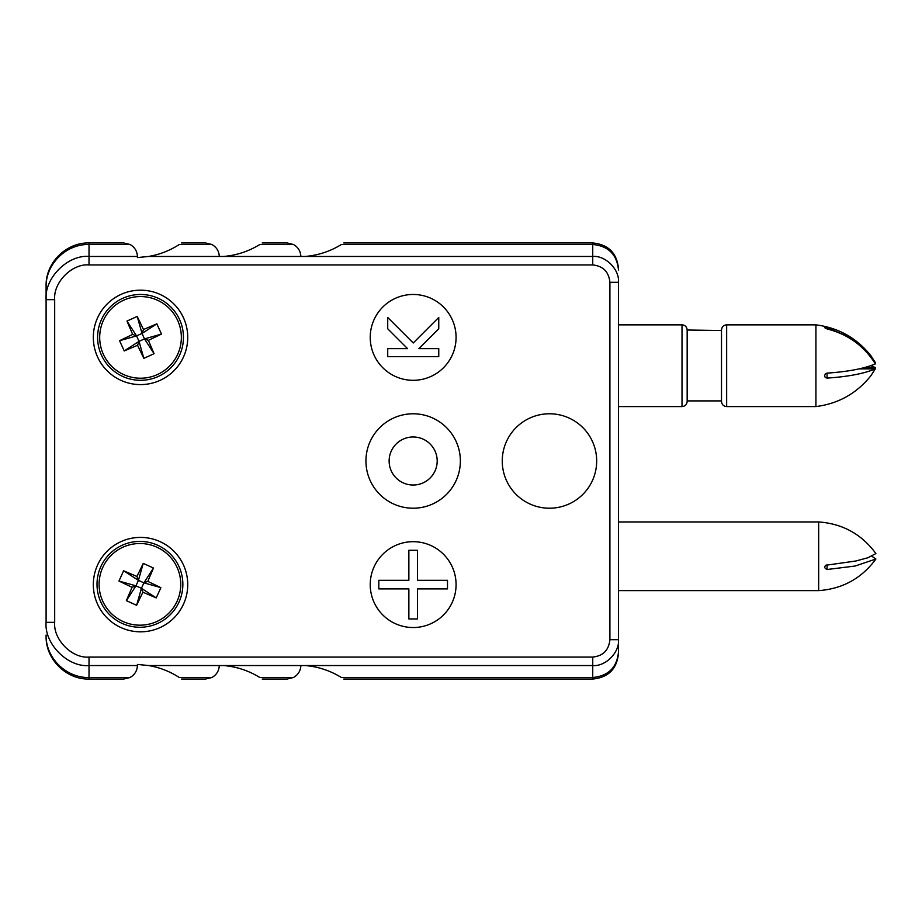 <?xml version="1.0" encoding="UTF-8"?>
<svg xmlns="http://www.w3.org/2000/svg" width="922" height="922" viewBox="0 0 922 922"><rect width="100%" height="100%" fill="white"/><g stroke="black" fill="none" stroke-linecap="round" stroke-linejoin="round"><path stroke-width="1.38" d="M343.779 679.041L592.742 679.041L592.742 677.52L341.428 677.52C344.574 679.537 344.574 679.537 341.428 677.52C344.574 679.537 344.574 679.537 341.428 677.52C330.318 670.674 318.274 666.687 305.274 665.546L148.638 665.546L137.436 664.439L137.436 665.546L89.019 665.546C67.79 667.482 44.187 643.717 46.1 622.338L46.1 299.662L46.1 622.338L54.686 622.338C53.153 639.522 72.031 658.619 89.019 657.063L592.742 657.063C603.092 655.957 608.808 650.171 609.903 639.695L609.903 282.305C608.808 271.829 603.092 266.043 592.742 264.937L89.019 264.937C72.031 263.381 53.153 282.478 54.686 299.662L46.1 299.662L46.1 285.889C45.512 262.943 66.084 242.371 89.019 242.959L89.019 244.48L129.979 244.48L123.698 242.959L129.979 244.48C134.647 247.108 137.124 251.107 137.436 256.454L137.436 257.561L148.638 256.454L592.742 256.454C605.477 255.29 619.642 269.512 618.489 282.305L618.489 651.992C616.956 667.482 608.382 675.987 592.742 677.52L592.742 665.546L305.274 665.546M223.7 665.546C236.7 666.687 248.744 670.674 259.854 677.52C263 679.537 263 679.537 259.854 677.52C263 679.537 263 679.537 259.854 677.52L293.415 677.52C298.083 674.892 300.572 670.893 300.872 665.546M219.298 256.454C218.998 251.107 216.509 247.108 211.841 244.48L205.571 242.959L211.841 244.48L179.341 244.48C182.36 242.463 182.36 242.463 179.341 244.48C182.36 242.463 182.36 242.463 179.341 244.48C169.913 250.565 159.679 254.553 148.638 256.454M300.872 256.454C300.572 251.107 298.083 247.108 293.415 244.48L287.145 242.959L293.415 244.48L259.854 244.48C263 242.463 263 242.463 259.854 244.48C263 242.463 263 242.463 259.854 244.48C248.744 251.326 236.7 255.313 223.7 256.454M89.019 657.063L89.019 679.041C66.084 679.629 45.512 659.057 46.1 636.111L46.1 635.028C45.535 657.812 66.096 678.085 89.019 677.52L129.979 677.52C134.647 674.892 137.124 670.893 137.436 665.546M456.079 584.606A42.919 42.919 0 0 0 391.7 547.438A42.919 42.919 0 0 0 391.7 621.785A42.919 42.919 0 0 0 456.079 584.606M456.079 337.394A42.919 42.919 0 0 0 391.7 300.215A42.919 42.919 0 0 0 391.7 374.562A42.919 42.919 0 0 0 456.079 337.394M596.684 461A47.218 47.218 0 0 0 525.863 420.109A47.218 47.218 0 0 0 525.863 501.891A47.218 47.218 0 0 0 596.684 461M187.742 584.606A47.218 47.218 0 0 0 116.921 543.726A47.218 47.218 0 0 0 116.921 625.496A47.218 47.218 0 0 0 187.742 584.606M187.742 337.394A47.218 47.218 0 0 0 116.921 296.504A47.218 47.218 0 0 0 116.921 378.274A47.218 47.218 0 0 0 187.742 337.394M460.366 461A47.218 47.218 0 0 0 389.545 420.109A47.218 47.218 0 0 0 389.545 501.891A47.218 47.218 0 0 0 460.366 461M123.698 679.041L129.979 677.52L123.698 679.041L89.019 679.041M148.638 665.546C159.679 667.447 169.913 671.435 179.341 677.52C182.36 679.537 182.36 679.537 179.341 677.52C182.36 679.537 182.36 679.537 179.341 677.52L211.841 677.52C216.509 674.892 218.998 670.893 219.298 665.546M287.145 679.041L293.415 677.52L287.145 679.041L262.205 679.041M205.571 679.041L211.841 677.52L205.571 679.041L181.588 679.041M592.742 264.937L592.742 244.48L341.428 244.48C344.574 242.463 344.574 242.463 341.428 244.48C344.574 242.463 344.574 242.463 341.428 244.48C330.318 251.326 318.274 255.313 305.274 256.454M408.861 580.318L408.861 550.273L417.447 550.273L417.447 580.318L447.493 580.318L447.493 588.904L417.447 588.904L417.447 618.95L408.861 618.95L408.861 588.904L378.815 588.904L378.815 580.318L408.861 580.318M438.757 356.664L387.724 356.664L387.724 348.643L407.57 348.643L387.724 328.797L387.724 317.456L413.24 342.972L438.757 317.456L438.757 328.797L418.911 348.643L438.757 348.643L438.757 356.664M437.189 461A24.041 24.041 0 0 0 401.139 440.186A24.041 24.041 0 0 0 401.139 481.814A24.041 24.041 0 0 0 437.189 461M46.1 299.662C44.187 278.283 67.79 254.518 89.019 256.454L137.436 256.454M46.1 286.973C45.547 264.165 66.096 243.927 89.019 244.48L89.019 264.937M609.903 639.695L618.489 639.695C619.642 652.488 605.477 666.71 592.742 665.546L592.742 657.063M343.779 242.959L592.742 242.959L592.742 244.48C608.382 245.99 616.956 254.507 618.489 270.008M618.489 282.305L609.903 282.305M103.322 354.221A40.833 40.833 0 0 1 144.547 296.757A40.833 40.833 0 0 1 173.705 361.182A40.833 40.833 0 0 1 103.322 354.221M101.42 355.085A42.919 42.919 0 0 1 144.754 294.671A42.919 42.919 0 0 1 175.399 362.404A42.919 42.919 0 0 1 101.42 355.085A42.919 42.919 0 0 1 144.754 294.671A42.919 42.919 0 0 1 175.399 362.404A42.919 42.919 0 0 1 101.42 355.085M132.653 334.421L126.971 321.075L137.217 316.442L143.498 329.511L156.832 323.829L161.477 334.075L148.396 340.356L154.078 353.702L143.832 358.335L137.562 345.266L124.216 350.948L119.572 340.702L132.653 334.421L136.548 335.896L126.971 321.075M137.217 316.442L142.023 333.418L136.548 335.896L139.026 341.359L124.216 350.948M119.572 340.702L136.548 335.896M137.562 345.266L139.026 341.359L144.5 338.893L154.078 353.702M143.832 358.335L139.026 341.359M148.396 340.356L144.5 338.893L142.023 333.418L156.832 323.829M161.477 334.075L144.5 338.893M143.498 329.511L142.023 333.418M177.128 601.179A40.833 40.833 0 0 1 106.745 608.14A40.833 40.833 0 0 1 135.903 543.703A40.833 40.833 0 0 1 177.128 601.179M179.029 602.043A42.919 42.919 0 0 1 105.05 609.35A42.919 42.919 0 0 1 135.695 541.629A42.919 42.919 0 0 1 179.029 602.043A42.919 42.919 0 0 1 105.05 609.35A42.919 42.919 0 0 1 135.695 541.629A42.919 42.919 0 0 1 179.029 602.043M142.887 592.212L136.617 605.293L126.372 600.648L132.053 587.302L118.973 581.033L123.617 570.787L136.952 576.469L143.233 563.388L153.478 568.033L147.797 581.367L160.877 587.648L156.233 597.894L142.887 592.212L141.423 588.317L136.617 605.293M126.372 600.648L135.949 585.839L141.423 588.317L143.901 582.842L160.877 587.648M156.233 597.894L141.423 588.317M147.797 581.367L143.901 582.842L138.427 580.364L143.233 563.388M153.478 568.033L143.901 582.842M136.952 576.469L138.427 580.364L135.949 585.839L118.973 581.033M123.617 570.787L138.427 580.364M132.053 587.302L135.949 585.839M618.489 521.944L818.667 521.944C842.604 523.684 861.678 534.218 875.9 553.546L867.867 557.764L855.847 561.002L825.455 565.313L824.533 567.572L826.803 569.542L855.086 566.039L875.9 559.02L871.901 556.289M818.667 521.944L818.667 590.622C842.604 588.881 861.678 578.348 875.9 559.02M864.686 367.544L875.347 367.544L870.829 365.711M874.678 362.565L875.347 362.565L870.829 355.638L851.398 338.063L827.08 327.621L824.51 327.598L827.08 328.935C848.01 334.271 864.098 345.923 875.347 363.89C864.156 368.616 848.067 371.704 827.08 373.122L825.432 373.813L824.51 375.796L825.271 377.501L827.08 378.101C848.01 376.695 864.098 373.617 875.347 368.869L870.829 375.796C856.676 393.44 838.375 403.709 815.924 406.579L815.924 324.855C838.375 327.725 856.676 337.994 870.829 355.638M721.5 330.525L721.5 401.427L721.5 330.525L687.167 330.007L687.167 401.427C686.832 404.585 685.115 406.302 682.015 406.579L682.015 324.855C685.115 325.132 686.832 326.849 687.167 330.007M875.347 368.869L859.189 368.869M54.686 299.662L54.686 622.338M827.08 564.667L827.08 569.542M827.08 373.122L827.08 378.101M815.924 324.855L726.651 324.855L726.651 406.579L815.924 406.579M827.08 327.621L827.08 328.935M181.588 242.959L205.571 242.959M262.205 242.959L287.145 242.959M89.019 242.959L123.698 242.959M592.742 679.041C608.382 677.509 616.956 668.923 618.489 653.283M592.742 242.959C608.382 244.491 616.956 253.077 618.489 268.717M618.489 590.622L818.667 590.622M726.651 324.855C723.551 325.132 721.834 326.849 721.5 330.007M726.651 406.579C723.551 406.302 721.834 404.585 721.5 401.427M687.167 400.909L721.5 400.909M618.489 406.579L682.015 406.579M618.489 324.855L682.015 324.855"/></g></svg>
